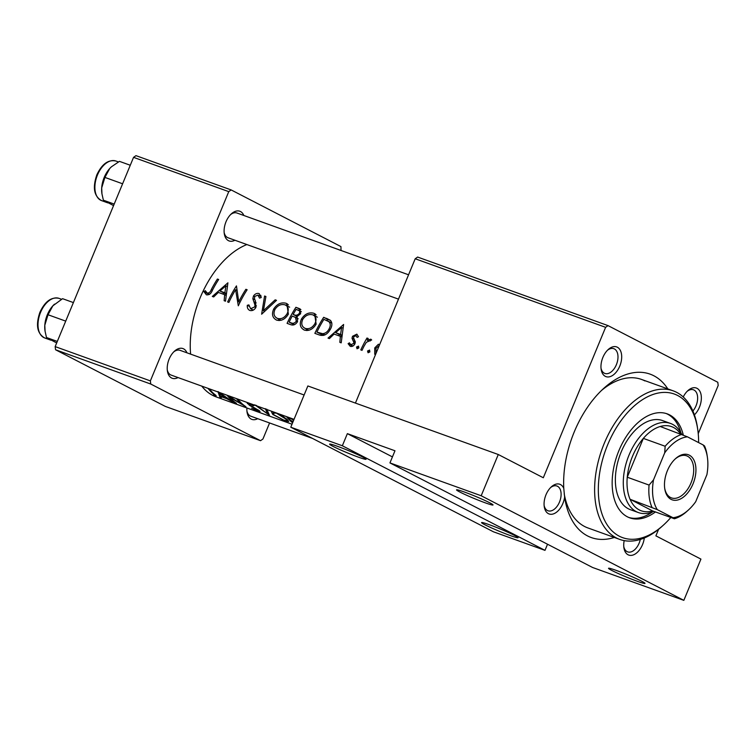 <?xml version="1.0" encoding="UTF-8"?>
<svg xmlns="http://www.w3.org/2000/svg" width="756" height="756" viewBox="0 0 756 756"><rect width="100%" height="100%" fill="white"/><g stroke="black" fill="none" stroke-linecap="round" stroke-linejoin="round"><path stroke-width="1.13" d="M332.961 446.342A19.732 1.238 22.5 0 1 329.673 444.093A19.732 1.238 22.5 0 1 343.082 448.44A19.732 1.238 22.5 0 1 362.719 457.059A19.732 1.238 22.5 0 1 366.065 459.166A19.732 1.238 22.5 0 1 353.695 455.386A19.732 1.238 22.5 0 1 332.961 446.342M459.903 492.052A19.732 1.238 22.5 0 1 456.615 489.793A19.732 1.238 22.5 0 1 470.024 494.15A19.732 1.238 22.5 0 1 489.661 502.759A19.732 1.238 22.5 0 1 493.007 504.866A19.732 1.238 22.5 0 1 480.636 501.096A19.732 1.238 22.5 0 1 459.903 492.052M484.955 524.787A19.732 1.238 22.5 0 1 481.657 522.528A19.732 1.238 22.5 0 1 495.067 526.885A19.732 1.238 22.5 0 1 514.704 535.494A19.732 1.238 22.5 0 1 518.058 537.611A19.732 1.238 22.5 0 1 505.688 533.83A19.732 1.238 22.5 0 1 484.955 524.787M611.897 570.487A19.732 1.238 22.5 0 1 608.599 568.238A19.732 1.238 22.5 0 1 622.008 572.585A19.732 1.238 22.5 0 1 641.646 581.203A19.732 1.238 22.5 0 1 645 583.311A19.732 1.238 22.5 0 1 632.63 579.531A19.732 1.238 22.5 0 1 611.897 570.487M644.301 538.007A15.791 9.45 -70.2 0 1 628.066 554.772A15.791 9.45 -70.2 0 1 623.898 547.703A15.791 9.45 -70.2 0 1 624.191 540.616M623.785 546.654A13.154 7.872 109.8 0 0 627.083 551.634A13.154 7.872 109.8 0 0 627.66 551.88A13.154 7.872 109.8 0 0 640.304 539.444M548.412 513.664A15.791 9.45 -70.2 0 1 544.244 506.596A15.791 9.45 -70.2 0 1 551.351 486.845A15.791 9.45 -70.2 0 1 560.47 484.549A15.791 9.45 -70.2 0 1 563.778 488.404L564.619 497.07A15.791 9.45 -70.2 0 1 548.412 513.664M544.131 505.547A13.154 7.872 109.8 0 0 547.438 510.527A13.154 7.872 109.8 0 0 548.005 510.772A13.154 7.872 109.8 0 0 559.686 501.549A13.154 7.872 109.8 0 0 557.484 486.259A13.154 7.872 109.8 0 0 556.917 486.013A13.154 7.872 109.8 0 0 550.595 487.573M605.301 376.337A15.791 9.45 -70.2 0 1 601.133 369.259A15.791 9.45 -70.2 0 1 608.24 349.508A15.791 9.45 -70.2 0 1 617.359 347.221A15.791 9.45 -70.2 0 1 619.769 366.131A15.791 9.45 -70.2 0 1 605.301 376.337M601.011 368.21A13.154 7.872 109.8 0 0 604.318 373.19A13.154 7.872 109.8 0 0 604.885 373.445A13.154 7.872 109.8 0 0 616.575 364.212A13.154 7.872 109.8 0 0 614.373 348.932A13.154 7.872 109.8 0 0 613.806 348.686A13.154 7.872 109.8 0 0 607.484 350.245M683.235 396.976A15.791 9.45 -70.2 0 1 687.894 390.616A15.791 9.45 -70.2 0 1 697.013 388.329A15.791 9.45 -70.2 0 1 701.256 400.066A15.791 9.45 -70.2 0 1 694.395 414.846M692.893 411.018A13.154 7.872 109.8 0 0 694.027 390.039A13.154 7.872 109.8 0 0 693.45 389.794A13.154 7.872 109.8 0 0 687.138 391.353M234.927 240.238A15.791 9.45 -70.2 0 1 228.435 240.654A15.791 9.45 -70.2 0 1 224.267 233.576A15.791 9.45 -70.2 0 1 231.383 213.825A15.791 9.45 -70.2 0 1 240.502 211.538A15.791 9.45 -70.2 0 1 243.838 215.479M237.507 213.249A13.154 7.872 109.8 0 0 236.94 213.003A13.154 7.872 109.8 0 0 230.627 214.562M224.154 232.527A13.154 7.872 109.8 0 0 227.461 237.507A13.154 7.872 109.8 0 0 228.029 237.762L398.478 299.13M257.692 418.682A15.791 9.45 -70.2 0 1 251.209 419.089A15.791 9.45 -70.2 0 1 247.042 412.02A15.791 9.45 -70.2 0 1 246.91 407.975M246.919 410.971A13.154 7.872 109.8 0 0 250.227 415.951A13.154 7.872 109.8 0 0 250.794 416.197L312.493 438.414M178.038 377.575A15.791 9.45 -70.2 0 1 171.555 377.981A15.791 9.45 -70.2 0 1 167.388 370.903A15.791 9.45 -70.2 0 1 174.494 351.162A15.791 9.45 -70.2 0 1 183.613 348.866A15.791 9.45 -70.2 0 1 186.959 352.816M180.627 350.576A13.154 7.872 109.8 0 0 180.06 350.33A13.154 7.872 109.8 0 0 173.738 351.89M167.265 369.864A13.154 7.872 109.8 0 0 170.572 374.844A13.154 7.872 109.8 0 0 171.139 375.089L294.027 419.334M614.335 537.459A86.836 51.975 -70.2 0 1 587.535 535.919A86.836 51.975 -70.2 0 1 564.619 497.07L564.609 496.994M563.778 488.404A86.836 51.975 -70.2 0 1 603.723 388.386A86.836 51.975 -70.2 0 1 653.864 375.779A86.836 51.975 -70.2 0 1 667.813 388.905M644.906 380.92A78.945 47.25 109.8 0 0 641.494 379.427A78.945 47.25 109.8 0 0 601.483 390.483M564.203 493.81A78.945 47.25 109.8 0 0 584.596 526.497A78.945 47.25 109.8 0 0 588.007 527.981L619.74 539.406A78.945 47.25 -70.2 0 1 604.271 443.347A78.945 47.25 -70.2 0 1 673.227 390.852A78.945 47.25 -70.2 0 1 697.476 427.716L697.76 429.682A76.309 45.672 109.8 0 0 659.279 392.855A76.309 45.672 109.8 0 0 607.663 444.783A76.309 45.672 109.8 0 0 607.843 525.836A76.309 45.672 109.8 0 0 663.39 525.137A76.309 45.672 109.8 0 0 670.827 517.473M201.748 386.108A81.572 48.828 109.8 0 0 212.691 395.379A81.572 48.828 109.8 0 0 216.207 396.919L292.014 424.21M246.891 244.547A81.572 48.828 109.8 0 0 190.606 354.129M208.013 388.367A81.572 48.828 109.8 0 0 213.154 393.744C214.685 394.84 214.827 395.208 213.57 394.849L216.207 395.86M214.836 394.556L214.458 395.473C216.66 396.22 216.67 395.823 214.487 394.263A81.572 48.828 -70.2 0 1 209.261 388.811M214.742 394.481L213.57 394.849M227.065 395.227A81.572 48.828 109.8 0 0 235.248 402.891L236.496 403.335A81.572 48.828 -70.2 0 1 229.626 397.269L245.936 406.737A81.572 48.828 -70.2 0 1 237.743 399.064M236.496 398.62A81.572 48.828 109.8 0 0 242.723 404.876L227.906 395.53M254.8 404.847L269.429 415.195L266.726 409.138M265.394 408.656L267.388 413.768L256.142 405.329M286.515 416.632A81.572 48.828 109.8 0 0 292.6 422.784M227.915 282.82L212.323 296.446L213.683 296.938L218.371 292.421L224.664 294.689L224.145 300.699L225.496 301.19L227.915 282.82M258.023 295.123L259.497 298.11L261.207 297.552L259.185 293.593C256.974 292.997 255.065 293.8 253.477 295.993L252.835 298.677L255.008 305.15L254.687 306.927L250.605 308.741L248.894 304.895L247.306 305.301C247.08 307.796 247.911 309.516 249.811 310.442C252.258 311.066 254.299 310.055 255.925 307.399L255.424 301.001L254.47 298.743L254.763 296.371L258.023 295.123L261.17 296.73M250.605 308.741L253.241 310.111L250.605 308.741M285.929 303.222C281.062 302.098 276.998 304.016 273.719 308.977C271.432 314.288 272.443 318.011 276.762 320.147C281.402 321.205 285.267 319.212 288.357 314.146L286.836 303.619L285.929 303.222L287.592 304.073M275.902 319.769L276.762 320.147M313.702 313.22C308.835 312.096 304.762 314.014 301.493 318.966C299.196 324.286 300.208 328.01 304.536 330.145C309.166 331.204 313.031 329.21 316.131 324.144L314.609 313.617L313.702 313.22L315.356 314.071M303.676 329.767L304.536 330.145M343.611 324.475L328.028 338.102L329.389 338.594L334.076 334.076L340.37 336.344L339.841 342.364L341.202 342.846L343.611 324.475M358.552 346.144L356.52 346.995L357.03 348.8L358.835 347.826L358.476 346.106M369.589 350.123L367.558 350.973L368.068 352.769L369.873 351.805L369.514 350.075M379.559 344.812L378.425 344.226L374.749 347.892L374.749 354.328M366.991 338.036A81.572 48.828 109.8 0 0 360.782 349.896L362.029 350.349A81.572 48.828 -70.2 0 1 363.976 346.286L366.339 342.298L371.687 339.964L370.837 339.179L367.246 340.191A81.572 48.828 -70.2 0 1 368.238 338.49L366.991 338.036L368.153 338.641M369.769 340.512L370.279 340.947M356.029 335.57L357.087 337.422L358.495 336.732L356.86 334.143L352.542 336.269L352.012 338.244L353.817 342.27L353.591 343.536L350.633 344.727L353.033 345.974L350.86 344.83L349.461 342.837L348.1 343.659L350.236 346.352C352.116 346.824 353.666 346.012 354.866 343.923L355.329 341.91L353.581 337.847L353.817 336.656L356.189 335.645M314.855 333.358L319.155 334.908C323.596 336.42 327.291 334.615 330.259 329.484C332.309 325.912 332.404 322.906 330.523 320.45L323.681 317.303A81.572 48.828 109.8 0 0 314.855 333.358M295.908 307.305A81.572 48.828 109.8 0 0 287.082 323.36L290.843 324.721C293.489 325.581 295.719 324.551 297.543 321.631L297.07 316.537L300.623 313.731L299.659 308.722L295.908 307.305L300.888 309.676M264.581 296.021L261.633 314.203L276.507 300.321L275.175 299.839L263.4 310.725L265.914 296.503L264.581 296.021L265.876 296.692M227.632 301.956L228.879 302.409A81.572 48.828 -70.2 0 1 235.607 289.69L238.31 305.802A81.572 48.828 -70.2 0 1 247.136 289.746L245.889 289.293A81.572 48.828 109.8 0 0 238.754 301.833L236.458 285.9A81.572 48.828 109.8 0 0 227.632 301.956M217.407 279.04A81.572 48.828 109.8 0 0 211.283 289.595C210.489 291.91 209.157 293.092 207.257 293.13L205.292 290.682L203.94 291.693L206.397 294.812C209.166 295.152 211.179 293.611 212.445 290.2A81.572 48.828 -70.2 0 1 218.654 279.484L217.407 279.04L218.56 279.635M209.582 294.33L206.464 292.563M272.538 411.595L271.593 412.143L272.803 414.468L284.823 420.808L288.726 421.546L287.356 419.684L280.202 414.354M246.91 402.466L249.395 405.263L258.079 410.281L256.917 410.461L251.625 408.164L257.872 411.103C260.102 411.907 260.593 411.784 259.346 410.744L250.548 405.528L248.582 404.025L248.544 402.957M258.221 409.95L258.495 410.782L258.703 410.272M248.582 404.025L249.603 403.534L253.336 405.745L253.969 405.566L252.117 404.243M260.036 411.529L259.346 410.744M217.955 391.58L219.939 397.373L221.3 397.864L220.487 396.446L226.781 398.714L233.113 402.116L218.134 391.646M592.6 567.491L389.945 462.908L481.185 495.756L683.84 600.349L592.6 567.491M608.032 325.619L605.613 327.32L415.205 258.76L417.614 257.059L608.032 325.619L717.794 382.271L718.2 385.418L698.232 433.632M658.599 529.304L655.887 535.853L700.925 559.1L683.84 600.349M133.547 157.352L135.967 155.651L231.166 189.936L228.756 191.637L133.547 157.352L55.16 346.607L150.368 380.892L150.765 384.039L55.557 349.763L55.16 346.607M228.756 191.637L150.368 380.892M150.765 384.039L260.536 440.691L165.328 406.416L55.557 349.763M231.166 189.936L340.937 246.588L341.032 250.472M269.59 422.963L262.946 438.99L260.536 440.691M605.613 327.32L543.309 477.754L498.27 454.507L481.185 495.756M415.205 258.76L355.424 403.08M342.345 445.766L544.991 550.359L493.422 531.789L290.776 427.206L342.345 445.766L347.363 433.642L392.44 456.898M498.27 454.507L307.862 385.957L290.776 427.206M547.533 544.235L544.991 550.359M347.363 433.642L394.972 450.774L389.945 462.908M375.921 348.497L374.749 347.892M376.044 353.298L375.997 348.355L379.361 345.284M369.703 352.079L367.558 350.973M368.238 340.71L367.246 340.191M358.675 348.11L356.52 346.995M352.816 346.097L348.1 343.659M354.753 344.141L353.591 343.536M355.216 342.997L353.817 342.27M355.311 341.731L352.91 340.493M354.252 339.397L352.012 338.244M353.723 336.874L352.542 336.269M341.703 337.025L340.37 336.344M338.499 335.673L339.463 334.634M341.608 327.48L340.587 334.445L335.617 332.659L341.608 327.48L342.922 328.161M341.91 335.125L340.587 334.445M341.844 335.683L335.617 332.659M320.742 335.371L321.177 334.322M326.904 320.497L327.424 319.24L323.681 317.303M327.424 319.24L330.344 320.289M316.896 332.111A81.572 48.828 -70.2 0 1 323.908 319.344L328.879 321.669C330.646 323.559 330.693 326.016 329.011 329.03C327.537 331.846 325.42 333.396 322.661 333.689L316.896 332.111L323.644 335.39M331.837 323.19L328.879 321.669M331.808 323.01L327.546 320.809M330.174 329.635L329.011 329.03M325.004 334.899L322.661 333.689M302.655 319.571L301.493 318.966M313.201 315.025L316.178 314.808M306.898 330.561L306.076 328.898M312.738 314.827C316.169 316.48 316.887 319.438 314.883 323.7C312.304 327.811 309.1 329.389 305.273 328.425C301.748 326.734 300.907 323.729 302.74 319.41C305.424 315.394 308.76 313.863 312.738 314.827L317.397 317.18M316.046 324.296L314.883 323.7M308.873 330.277L304.573 328.113L308.798 330.296M293.13 325.004L293.413 324.324M296.144 317.737L296.749 316.263M299.111 310.555L299.659 309.242M297.836 309.951C299.593 310.395 300.104 311.519 299.357 313.315C297.684 315.252 295.889 315.715 293.971 314.704L293.139 314.401A81.572 48.828 -70.2 0 1 296.144 309.346L301.351 311.708M300.51 313.91L299.357 313.315M297.363 316.452L293.971 314.704M297.202 316.499L293.139 314.401M292.222 316.046L295.549 317.463L296.295 321.187C294.679 323.275 292.884 323.795 290.909 322.746L289.132 322.113A81.572 48.828 -70.2 0 1 292.222 316.046M298.195 318.796L295.048 317.17L298.204 318.834M297.458 321.782L296.295 321.187M294.509 324.607L290.909 322.746M294.207 324.73L289.132 322.113M274.891 309.573L273.719 308.977M285.428 305.027L288.414 304.81M279.134 320.563L278.312 318.9M284.974 304.829C288.405 306.492 289.113 309.44 287.119 313.702C284.54 317.813 281.336 319.391 277.509 318.427C273.984 316.736 273.133 313.731 274.967 309.412C277.66 305.396 280.986 303.865 284.974 304.829L289.633 307.182M288.272 314.298L287.119 313.702M281.109 320.279L276.8 318.115L281.034 320.298M264.591 311.349L263.4 310.725M276.356 300.444L275.175 299.839M248.96 306.161L247.306 305.301M255.859 307.531L254.687 306.927M256.426 305.878L255.008 305.15M254.848 299.716L252.835 298.677M254.64 296.588L253.477 295.993M259.62 295.936L260.924 295.379M239.917 302.438L238.754 301.833M247.042 289.888L245.889 289.293M237.157 290.493L235.607 289.69M225.997 295.369L224.664 294.689M222.793 294.008L223.757 292.978M225.902 285.815L224.882 292.78L219.92 290.994L225.902 285.815L227.225 286.496M226.214 293.47L224.882 292.78M226.148 294.027L219.92 290.994M209.346 294.481L203.94 291.693M288.31 417.274L292.969 419.769M291.636 420.827L290.795 420.525A81.572 48.828 -70.2 0 1 288.178 417.605M291.863 420.912L292.506 421.668L292.695 421.196M292.78 422.358A81.572 48.828 -70.2 0 1 291.674 421.375M273.114 413.721L272.803 414.468M276.554 413.239L286.108 419.24L287.195 420.752L283.812 420.147L274.041 414.912L273.067 413.135L276.63 413.069M286.316 418.739L286.108 419.24M267.851 412.634L267.388 413.768M247.751 402.674L247.363 403.61M253.543 405.254L253.336 405.745M220.516 395.993L219.939 397.373M219.571 393.517L225.222 397.694L220.261 395.908L219.76 393.054M683.254 434.908A55.264 33.075 109.8 0 0 667.189 413.853A55.264 33.075 109.8 0 0 618.918 450.595A55.264 33.075 109.8 0 0 629.748 517.841A55.264 33.075 109.8 0 0 655.443 511.935M680.91 432.782A55.264 33.075 109.8 0 0 666.187 413.523M663.39 525.137L661.925 526.46A78.945 47.25 -70.2 0 1 619.74 539.406M653.883 511.377A47.363 28.35 -70.2 0 1 638.376 512.559L630.438 509.695A47.363 28.35 -70.2 0 1 621.158 452.06A47.363 28.35 -70.2 0 1 662.53 420.563L670.468 423.426A47.363 28.35 -70.2 0 1 681.666 434.218M698.62 442.6A76.309 45.672 109.8 0 0 697.76 429.682M628.765 517.454A55.264 33.075 109.8 0 0 652.381 512.001M73.398 302.589L62.568 298.686L52.844 305.84A21.055 12.606 109.8 0 0 44.802 325.25L48.025 314.751L52.844 305.84A21.055 12.606 109.8 0 1 54.46 304.214L54.555 304.139M65.715 321.12L48.025 314.751M57.314 341.419L46.485 337.526L45.067 331.204L44.802 325.25A21.055 12.606 109.8 0 0 44.973 330.561A21.055 12.606 109.8 0 0 45.02 330.835M56.672 342.95L46.485 337.526M111.463 166.783A21.055 12.606 -70.2 0 0 111.34 166.887A21.055 12.606 -70.2 0 0 109.733 168.503A21.055 12.606 109.8 0 0 104.196 177.433A21.055 12.606 109.8 0 0 101.691 187.923L104.914 177.414L109.733 168.503L111.434 166.802L119.457 161.359L130.278 165.252M122.604 183.784L104.914 177.414M114.194 204.082L103.374 200.189L101.956 193.867L101.691 187.923A21.055 12.606 109.8 0 0 101.862 193.224A21.055 12.606 109.8 0 0 101.899 193.508M113.561 205.613L103.374 200.189M667.397 470.667A23.946 14.336 -70.2 0 1 675.524 458.665A23.946 14.336 -70.2 0 1 692.959 458.448A23.946 14.336 -70.2 0 1 693.016 483.887A23.946 14.336 -70.2 0 1 676.809 500.179A23.946 14.336 -70.2 0 1 664.741 488.622A23.946 14.336 -70.2 0 1 667.397 470.667M664.656 488.017A22.368 13.391 109.8 0 0 671.441 497.892A22.368 13.391 109.8 0 0 690.975 483.018A22.368 13.391 109.8 0 0 686.59 455.802A22.368 13.391 109.8 0 0 675.08 459.081M680.976 434.691A44.736 26.772 109.8 0 0 660.224 426.497A44.736 26.772 109.8 0 0 643.337 438.395A44.736 26.772 109.8 0 0 632.479 456.359A44.736 26.772 109.8 0 0 627.253 477.216A44.736 26.772 109.8 0 0 630.069 499.291A44.736 26.772 109.8 0 0 652.589 510.914L674.409 518.767L672.963 517.709A42.1 25.203 109.8 0 0 688.442 509.979A42.1 25.203 109.8 0 0 695.718 501.682L706.907 474.655A42.1 25.203 109.8 0 0 707.399 457.323A42.1 25.203 109.8 0 0 703.118 444.925L687.45 436.836A42.1 25.203 109.8 0 0 664.694 452.872L653.505 479.89A42.1 25.203 109.8 0 0 657.295 509.629L672.963 517.709M638.376 512.559A47.363 28.35 -70.2 0 1 629.087 454.914A47.363 28.35 -70.2 0 1 670.468 423.426M664.694 452.872L665.157 446.257L643.337 438.395L627.253 477.216L649.073 485.078L653.505 479.89M657.295 509.629L630.069 499.291L652.589 510.914M660.224 426.497L687.45 436.836M703.118 444.925L704.554 445.974A44.736 26.772 -70.2 0 1 707.115 455.358L707.399 457.323M688.442 509.979L686.968 511.311A44.736 26.772 -70.2 0 1 674.409 518.767M665.157 446.257A44.736 26.772 -70.2 0 1 682.035 434.35M651.889 507.144A44.736 26.772 -70.2 0 1 649.073 485.078M330.23 320.242L326.479 318.314M323.71 335.371L318.493 332.678M300.444 309.223L298.62 308.278M256.142 302.835L253.884 301.672M212.445 290.191L211.283 289.595M213.353 393.271L213.154 393.744M40.578 312.341A21.055 12.597 109.8 0 0 44.698 337.96C37.129 333.604 35.541 325.014 39.964 312.171C45.048 301.36 51.38 296.749 58.968 298.346A21.055 12.597 109.8 0 0 40.578 312.341M101.587 200.624C94.009 196.276 92.43 187.677 96.844 174.834C101.937 164.024 108.269 159.421 115.848 161.009A21.055 12.597 109.8 0 0 97.458 175.005A21.055 12.597 109.8 0 0 101.587 200.624L107.834 202.873M207.04 293.035L209.563 294.339M287.195 420.742L287.554 419.882M273.067 413.135L273.559 411.963M673.227 390.852L641.494 379.427M236.94 213.003L408.561 274.787M44.698 337.96L50.954 340.209M58.968 298.346L61.529 299.263M44.973 330.561L45.067 331.204M304.11 394.991L180.06 350.33M115.848 161.009L118.408 161.935M101.862 193.224L101.956 193.867"/></g></svg>
